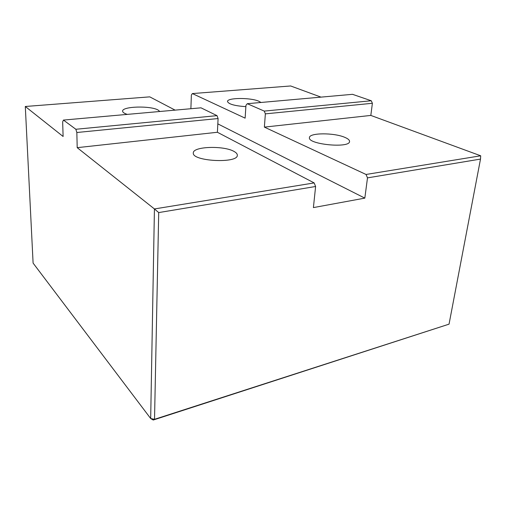 <?xml version="1.0" encoding="UTF-8"?>
<svg xmlns="http://www.w3.org/2000/svg" width="506" height="506" viewBox="0 0 506 506"><rect width="100%" height="100%" fill="white"/><g stroke="black" fill="none" stroke-linecap="round" stroke-linejoin="round"><path stroke-width="0.76" d="M153.236 420.031L449.043 324.156L154.526 419.316L158.713 212.577L154.431 208.946L150.68 418.525L154.526 419.316L153.236 420.031L150.68 418.525L33.099 263.107L25.3 106.488L149.763 96.861L175.101 110.125M190.882 108.72L191.369 95.052L192.362 93.572L245.132 118.151L245.954 105.337L247.263 103.698L264.265 111.092L265.359 113.863L372.391 103.281L370.822 115.425L480.7 155.791L480.504 159.086L449.043 324.156M192.362 93.572L290.653 85.969L321.019 97.127M480.7 155.791L366.04 174.469L367.495 177.872L480.504 159.086M158.713 212.577L315.611 186.493L314.163 182.919L154.431 208.946L77.197 147.663L76.842 132.502L218.092 118.537L217.017 115.646L200.99 107.822L63.44 120.074L75.856 129.27L76.842 132.502M63.44 120.074L62.662 121.895L63.111 136.487L25.3 106.488M127.303 114.381C124.236 113.407 122.673 112.332 122.623 111.168C121.927 106.304 150.718 105.52 158.144 110.08L159.807 111.491M314.163 182.919L217.403 132.268L77.197 147.663M234.12 151.49C236.296 152.685 237.358 153.932 237.32 155.228C238.168 163.754 191.679 161.357 193.317 152.932C192.799 146.373 223.975 145.399 234.12 151.49M217.403 132.268L218.092 118.537M217.82 123.869L364.826 198.124L313.404 207.593L315.611 186.493M245.865 106.652C234.676 105.874 228.554 104.154 227.498 101.504C227.074 97.62 250.647 97.475 258.832 101.232L260.976 102.471M344.972 137.423C348.103 138.764 349.627 140.118 349.545 141.497C349.842 148.562 307.496 144.4 309.438 137.613C309.255 132.667 334.27 132.597 344.972 137.423M367.495 177.872L364.826 198.124M265.359 113.863L264.372 127.114L366.04 174.469M217.017 115.646L75.856 129.27M247.263 103.698L352.511 94.318L371.271 100.764L264.265 111.092M372.391 103.281L371.271 100.764M370.822 115.425L264.372 127.114"/></g></svg>
